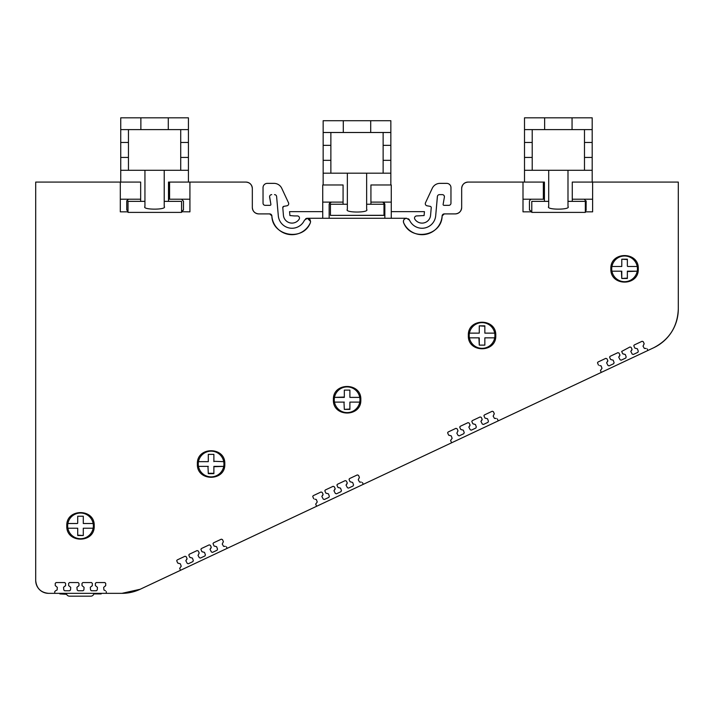 <?xml version="1.0" encoding="UTF-8"?>
<svg xmlns="http://www.w3.org/2000/svg" width="714" height="714" viewBox="0 0 714 714"><rect width="100%" height="100%" fill="white"/><g stroke="black" fill="none" stroke-linecap="round" stroke-linejoin="round"><path stroke-width="1.07" d="M68.223 523.514L67.875 523.514A12.852 12.852 0 0 1 93.141 523.514L83.645 523.514M80.504 516.231L83.288 516.231L83.288 523.514L83.288 516.231L77.719 516.231L80.504 516.231M59.833 593.343L59.851 593.914L59.833 593.343L59.851 593.914L66.598 594.307L66.143 593.343M93.873 593.914L101.165 593.914L101.183 593.343M77.371 523.514L67.875 523.514A12.852 12.852 0 0 0 80.504 538.722A12.852 12.852 0 0 0 93.141 523.514L92.793 523.514M344.327 397.046L334.482 397.395A12.852 12.852 0 0 0 347.111 412.603A12.852 12.852 0 0 0 359.749 397.395L359.392 397.395M213.879 461.306L223.732 461.655A12.852 12.852 0 0 0 198.465 461.655L208.309 461.655L208.309 454.372L213.879 454.372L208.309 454.372L208.309 461.655L198.465 461.655A12.852 12.852 0 0 0 211.094 476.863A12.852 12.852 0 0 0 223.732 461.655L223.375 461.655M469.776 333.135L469.428 333.135A12.852 12.852 0 0 0 482.057 348.343A12.852 12.852 0 0 0 494.695 333.135L494.338 333.135M612.291 266.483L611.943 266.483A12.852 12.852 0 0 0 624.571 281.691A12.852 12.852 0 0 0 637.209 266.483L627.713 266.483M403.401 221.242A3.213 3.213 0 0 0 403.624 222.697M443.108 204.481L444.385 197.144A2.142 2.142 0 0 0 442.278 194.627L442.742 194.681M416.307 215.967L416.673 215.931A2.142 2.142 0 0 0 414.879 219.252A8.568 8.568 0 0 0 430.578 215.289A8.568 8.568 0 0 1 414.879 219.252L414.772 219.073M297.435 215.931L297.336 215.931A2.142 2.142 0 0 1 299.121 219.252A8.568 8.568 0 0 1 283.431 215.289L282.771 207.479M271.356 194.663L271.722 194.627A2.142 2.142 0 0 0 269.615 197.144L270.883 204.329L269.597 196.555M270.883 204.329A0.857 0.857 0 0 1 270.044 205.337L265.18 205.337A2.142 2.142 0 0 1 263.038 203.195L263.038 187.648A4.284 4.284 0 0 1 267.322 183.364L273.989 183.364A8.568 8.568 0 0 1 281.753 188.309L288.501 202.785A2.142 2.142 0 0 1 286.93 205.802L283.824 206.346L282.762 207.613M425.499 202.785L432.256 188.309L425.499 202.785A2.142 2.142 0 0 0 427.07 205.802L430.176 206.346A1.285 1.285 0 0 1 431.238 207.72L431.238 207.551M271.873 215.905A2.142 2.142 0 0 0 269.74 213.905L258.754 213.905L269.74 213.905L271.873 215.905C272.096 236.138 303.084 241.698 310.331 222.804L310.608 221.483L307.395 218.27L384.846 218.27L329.154 218.27L329.154 204.249L329.752 202.767M54.728 591.611L55.585 590.755L54.728 591.611L54.746 593.343L48.552 593.343C40.743 592.575 36.459 588.291 35.7 580.491L35.7 182.079L120.309 182.079L120.309 211.844L128.02 211.844M55.237 583.409L56.094 582.553L55.237 583.409L55.255 585.578L57.334 587.363L57.129 589.96L55.585 590.755M68.624 583.409L69.481 582.553L68.624 583.409L68.633 585.578L70.722 587.363L70.516 589.96L69.66 590.755L64.644 590.755L63.787 589.978L63.546 587.292L65.608 585.569L64.751 586.435L65.608 585.569L65.59 583.4L64.733 582.553L56.094 582.553M81.994 583.409L82.851 582.553L81.994 583.409L82.003 585.578L84.091 587.354L83.877 589.96L83.029 590.755L78.031 590.755L77.174 589.978L76.925 587.292L78.995 585.569L78.138 586.435L78.995 585.569L78.977 583.4L78.121 582.553L69.481 582.553M95.355 583.409L96.211 582.553L95.355 583.409L95.373 585.578L97.452 587.354L97.247 589.96L96.39 590.746L91.401 590.746L90.544 589.969L90.294 587.292L92.365 585.569L91.508 586.435L92.365 585.569L92.347 583.4L91.49 582.553L82.851 582.553M105.449 590.746L103.914 589.969L103.664 587.372L105.726 585.569L104.869 586.435L105.726 585.569L105.717 583.4L104.86 582.544L96.211 582.553M314.856 499.193L316.347 499.523L317.239 501.987L315.686 504.12L316.623 506.28L180.499 570.308L179.669 568.38L181.222 566.247L180.33 563.783L177.697 563.034L176.706 560.704L177.206 559.937L185.024 556.251L186.167 556.67L187.077 558.634L185.827 560.704L187.246 563.4L188.353 563.748L192.869 561.623L193.315 560.561L192.423 558.098L189.79 557.348L188.799 555.019L189.299 554.242L197.118 550.565L198.26 550.976L199.17 552.948L198.037 555.447L199.34 557.714L200.447 558.062L204.963 555.929L205.409 554.867L204.516 552.404L201.892 551.654L200.902 549.325L201.393 548.548L209.211 544.871L210.353 545.291L211.264 547.254L210.023 549.325L211.433 552.02L212.54 552.368L217.083 550.235L217.52 549.164L216.637 546.71L214.004 545.96L213.013 543.631L213.504 542.854L221.322 539.177L222.465 539.588L223.375 541.56L222.25 544.05L223.544 546.317L225.276 546.38M313.714 498.774L312.723 496.444L313.223 495.677L321.041 491.991L322.184 492.41L323.094 494.374L321.844 496.444L323.263 499.14L324.37 499.488L328.886 497.363L329.332 496.301L328.44 493.838L325.807 493.088L324.816 490.759L325.316 489.982L333.135 486.305L334.277 486.716L335.187 488.688L333.947 490.759L335.357 493.454L336.464 493.802L340.98 491.669L341.426 490.607L340.533 488.144L337.909 487.394L336.919 485.065L337.41 484.288L345.228 480.611L346.37 481.031L347.281 482.994L346.04 485.065L347.45 487.76L348.557 488.108L353.1 485.975L353.537 484.904L352.654 482.45L350.021 481.7L349.03 479.371L349.521 478.594L357.339 474.917L358.482 475.328L359.392 477.3L358.267 479.79L359.561 482.057L361.293 482.12M599.626 365.55L601.117 365.889L602 368.344L600.447 370.477L601.277 372.405L451.605 442.796L450.579 440.458L452.132 438.334L451.239 435.87L448.606 435.121L447.616 432.791L448.115 432.015L455.934 428.338L457.076 428.748L457.986 430.721L456.853 433.219L458.156 435.486L459.263 435.835L463.779 433.701L464.225 432.639L463.332 430.176L460.709 429.426L459.718 427.097L460.209 426.32L468.027 422.643L469.169 423.063L470.08 425.026L468.839 427.097L470.249 429.792L471.356 430.14L475.881 428.016L476.318 426.945L475.435 424.491L472.802 423.741L471.811 421.412L472.302 420.635L480.12 416.958L481.263 417.369L482.173 419.341L480.933 421.412L482.343 424.098L483.449 424.446L487.992 422.313L488.43 421.251L487.546 418.788L484.913 418.038L483.922 415.709L484.413 414.932L492.232 411.255L493.374 411.675L494.284 413.638L493.16 416.137L494.454 418.404L496.185 418.458M598.484 365.131L597.493 362.81L597.984 362.034L605.802 358.348L606.945 358.767L607.855 360.74L606.614 362.81L608.025 365.497L609.131 365.845L613.656 363.721L614.094 362.658L613.21 360.195L610.577 359.445L609.586 357.116L610.077 356.34L617.896 352.662L619.038 353.073L619.948 355.045L618.708 357.116L620.118 359.811L621.225 360.159L625.75 358.035L626.187 356.964L625.303 354.501L622.67 353.751L621.68 351.422L629.989 346.968L631.131 347.388L632.042 349.351L630.801 351.422L632.211 354.117L633.318 354.465L637.861 352.332L638.298 351.27L637.415 348.807L634.782 348.057L633.791 345.728L634.282 344.951L642.109 341.274L643.252 341.685L644.162 343.657L643.028 346.156L644.331 348.423L646.054 348.477M638.28 268.839C639.128 251.149 610.024 251.149 610.863 268.839C610.024 286.519 639.128 286.519 638.28 268.839M495.766 335.491C496.614 317.81 467.5 317.81 468.348 335.491C467.5 353.18 496.614 353.18 495.766 335.491M224.803 464.011C225.651 446.321 196.537 446.321 197.385 464.011C196.537 481.691 225.651 481.691 224.803 464.011M360.82 399.751C361.668 382.07 332.554 382.07 333.402 399.751C332.554 417.44 361.668 417.44 360.82 399.751M94.212 525.87C95.06 508.189 65.956 508.189 66.795 525.87C65.956 543.55 95.06 543.55 94.212 525.87M168.504 199.215L169.575 199.215L169.575 182.079L168.504 182.079L168.504 201.357L164.22 201.357L164.22 206.516C167.531 210.014 141.631 210.023 144.942 206.516L144.942 201.357L140.658 201.357L140.658 182.079L140.658 199.215L120.309 199.215M370.923 184.971L391.272 184.971L391.272 202.107L370.923 202.107L370.923 184.971L370.923 204.249L383.989 204.249L383.989 215.387L330.439 215.387L383.989 215.289M678.3 308.983A42.84 42.84 0 0 1 653.694 347.754C669.375 339.578 677.577 326.655 678.3 308.983L678.3 182.079L592.62 182.079L592.62 199.215L572.271 199.215L572.271 182.079L572.271 201.357L567.987 201.357L567.987 170.298L592.192 170.298L592.192 117.819L524.504 117.819L524.504 170.298L548.709 170.298L548.709 201.357L544.425 201.357L544.425 182.079L543.354 182.079L543.354 199.215L544.425 199.215M524.504 182.079L524.504 170.298M543.354 199.215L523.005 199.215L523.005 182.079L544.425 182.079M544.425 201.357L531.787 201.357L531.787 212.388L585.337 212.388L585.337 201.357L572.271 201.357M678.3 182.079L572.271 182.079M523.005 182.079L468.098 182.079C464.198 182.463 462.056 184.605 461.672 188.505A6.426 6.426 0 0 1 468.098 182.079L523.005 182.079M592.192 182.079L592.192 170.298M567.987 201.357L567.987 206.516C571.298 210.014 545.398 210.023 548.709 206.516L548.709 201.357M567.987 170.298L548.709 170.298M586.087 210.362L586.158 200.955M584.222 199.224L586.194 201.357M586.194 209.702L585.971 210.657M529.574 200.598L530.877 199.331M529.431 201.357L529.467 210.103M523.005 199.215L523.005 211.844L531.573 211.844L529.431 209.702M461.672 207.479L461.672 188.505L461.672 207.479C461.271 211.362 459.129 213.504 455.246 213.905L444.269 213.905L442.127 215.905C441.904 236.138 410.916 241.698 403.678 222.804C403.026 220.242 404.008 218.734 406.605 218.27L391.272 218.27L406.605 218.27L409.533 220.171A13.709 13.709 0 0 0 435.692 215.744A13.709 13.709 0 0 1 409.533 220.171M258.754 213.905C254.853 213.522 252.711 211.38 252.328 207.479L252.328 188.505C251.944 184.605 249.802 182.463 245.902 182.079L168.504 182.079M181.981 211.746L189.924 211.844L189.924 199.215L169.575 199.215M140.658 201.357L128.02 201.357L128.02 212.388L181.57 212.388L181.57 201.357L168.504 201.357M64.733 582.553L65.59 583.4L64.733 582.553M78.121 582.553L78.977 583.4L78.121 582.553M91.49 582.553L92.347 583.4L91.49 582.553M104.86 582.544L105.717 583.4L104.86 582.544M121.951 593.343A42.84 42.84 0 0 0 140.176 589.264L180.499 570.308L140.176 589.264L121.951 593.343L106.288 593.343L106.306 591.611M227.141 548.37L226.418 546.799M451.605 442.796L363.265 484.342L362.435 482.539M498.247 420.858L497.328 418.877M653.694 347.754L647.919 350.467L647.196 348.896M592.62 199.215L592.62 211.844L585.337 211.844M120.737 182.079L120.737 170.298L144.942 170.298L144.942 201.357M140.658 182.079L120.309 182.079M343.077 202.107L322.728 202.107L322.728 184.971L343.077 184.971L343.077 202.107M330.439 215.289L330.439 204.249L343.077 204.249L343.077 184.971M370.923 204.249L366.639 204.249L366.639 173.19L390.844 173.19L390.844 184.971M183.453 210.121L183.48 201.098M181.588 199.224L183.498 201.357M126.887 200.563L126.735 201.357L128.35 199.277M126.735 201.357L126.753 209.987M127.761 211.531L126.735 209.702M120.737 170.298L120.737 117.819L140.872 117.819L140.872 129.6L120.737 129.6M164.22 201.357L164.22 170.298L144.942 170.298M164.22 170.298L188.425 170.298L188.425 182.079M189.924 182.079L189.924 199.215M188.425 170.298L188.425 117.819L140.872 117.819M366.639 204.249L366.639 209.407C369.95 212.906 344.05 212.915 347.361 209.407L347.361 204.249L343.077 204.249M384.221 202.731L384.846 204.249L382.704 202.107L384.186 202.705M329.779 202.731L331.296 202.107L329.154 204.249M323.156 184.971L323.156 173.19L347.361 173.19L347.361 204.249M366.639 173.19L347.361 173.19M390.844 173.19L390.844 120.711L323.156 120.711L323.156 173.19M276.586 196.296L278.308 215.744A13.709 13.709 0 0 0 304.467 220.171L307.395 218.27L322.728 218.27L322.728 202.107M391.272 202.107L391.272 218.27L384.846 218.27L384.846 204.249M544.639 117.819L544.639 129.6L524.504 129.6M592.192 129.6L572.057 129.6L572.057 117.819M544.639 129.6L572.057 129.6M532.216 129.6L532.216 170.298M584.48 170.298L584.48 129.6M363.265 484.342L316.623 506.28M647.919 350.467L601.277 372.405M643.742 344.791L644.162 343.657L643.742 344.791M643.252 341.685L642.109 341.274M634.782 348.057L635.924 348.468M631.631 350.494L632.042 349.351L631.631 350.494M631.131 347.388L629.989 346.968M622.67 353.751L623.813 354.171M619.538 356.179L619.948 355.045L619.538 356.179M619.038 353.073L617.896 352.662M610.577 359.445L611.719 359.856M607.444 361.873L607.855 360.74L607.444 361.873M606.945 358.767L605.802 358.348M493.874 414.772L494.284 413.638L493.874 414.772M493.374 411.675L492.232 411.255M484.913 418.038L486.055 418.458M481.763 420.475L482.173 419.341L481.763 420.475M481.263 417.369L480.12 416.958M472.802 423.741L473.944 424.152M469.669 426.16L470.08 425.026L469.669 426.16M469.169 423.063L468.027 422.643M460.709 429.426L461.851 429.846M457.576 431.854L457.986 430.721L457.576 431.854M457.076 428.748L455.934 428.338M448.606 435.121L449.749 435.531M358.981 478.434L359.392 477.3L358.981 478.434M358.482 475.328L357.339 474.917M350.021 481.7L351.163 482.111M346.87 484.128L347.281 482.994L346.87 484.128M346.37 481.031L345.228 480.611M337.909 487.394L339.052 487.814M334.777 489.822L335.187 488.688L334.777 489.822M334.277 486.716L333.135 486.305M325.807 493.088L326.95 493.499M322.683 495.516L323.094 494.374L322.683 495.516M322.184 492.41L321.041 491.991M222.964 542.694L223.375 541.56L222.964 542.694M222.465 539.588L221.322 539.177M214.004 545.96L215.146 546.371M210.853 548.388L211.264 547.254L210.853 548.388M210.353 545.291L209.211 544.871M201.892 551.654L203.035 552.074M198.76 554.082L199.17 552.948L198.76 554.082M198.26 550.976L197.118 550.565M189.79 557.348L190.933 557.759M186.666 559.776L187.077 558.634L186.666 559.776M186.167 556.67L185.024 556.251M177.697 563.034L178.839 563.453M106.288 593.343L48.552 593.343A12.852 12.852 0 0 1 35.7 580.491M181.57 211.826L183.498 209.702M322.728 218.27L329.154 218.27M461.672 207.729A6.426 6.426 0 0 1 461.226 209.845M461.19 209.925A6.426 6.426 0 0 1 459.789 212.022M459.718 212.103A6.426 6.426 0 0 1 457.701 213.424M457.478 213.504A6.426 6.426 0 0 1 455.523 213.897M440.663 222.197A20.135 20.135 0 0 0 442.127 215.905A2.142 2.142 0 0 1 444.269 213.905M440.609 222.322A20.135 20.135 0 0 1 437.039 227.98M436.932 228.096A20.135 20.135 0 0 1 431.684 232.22M431.551 232.291A20.135 20.135 0 0 1 425.598 234.362M425.428 234.397A20.135 20.135 0 0 1 419.136 234.469M419.002 234.451A20.135 20.135 0 0 1 412.647 232.353M412.513 232.282A20.135 20.135 0 0 1 407.23 228.194M407.114 228.061A20.135 20.135 0 0 1 403.821 223.125M409.336 219.787A3.213 3.213 0 0 0 408.354 218.787M406.605 218.27A3.213 3.213 0 0 0 405.141 218.627M405.07 218.662A3.213 3.213 0 0 0 403.945 219.68M403.91 219.742A3.213 3.213 0 0 0 403.41 221.179M439.217 194.645L439.503 194.627A2.142 2.142 0 0 0 437.37 196.582L435.692 215.744L437.45 196.172M443.921 195.395L444.233 195.895M444.349 196.207L444.385 197.144M450.962 187.648L450.962 203.195L450.962 187.648A4.284 4.284 0 0 0 446.678 183.364L440.02 183.364A8.568 8.568 0 0 0 432.256 188.309M416.673 215.931L424.098 215.548L416.673 215.931M289.902 215.548L294.338 215.931L289.902 215.548L289.563 211.647L322.728 211.647M283.645 206.391L283.824 206.346A1.285 1.285 0 0 0 282.771 207.72M276.63 196.582A2.142 2.142 0 0 0 274.497 194.627L274.917 194.672M310.367 220.251A3.213 3.213 0 0 0 310.135 219.796M309.671 219.216A3.213 3.213 0 0 0 308.707 218.546M308.627 218.52A3.213 3.213 0 0 0 307.395 218.27M306.966 218.305A3.213 3.213 0 0 0 305.654 218.787M310.331 222.804A20.135 20.135 0 0 1 301.353 232.353M301.219 232.425A20.135 20.135 0 0 1 294.864 234.469M294.712 234.495A20.135 20.135 0 0 1 288.411 234.362M288.242 234.335A20.135 20.135 0 0 1 282.316 232.22M282.2 232.157A20.135 20.135 0 0 1 276.961 227.98M276.862 227.864A20.135 20.135 0 0 1 273.337 222.197M273.266 222.027A20.135 20.135 0 0 1 271.9 216.253M258.575 213.905A6.426 6.426 0 0 1 256.299 213.415M256.21 213.379A6.426 6.426 0 0 1 254.211 212.022M254.139 211.951A6.426 6.426 0 0 1 252.818 209.943M252.765 209.818A6.426 6.426 0 0 1 252.337 207.72M252.328 207.479L252.328 188.505A6.426 6.426 0 0 0 245.902 182.079M439.503 194.627L442.278 194.627M450.962 203.195A2.142 2.142 0 0 1 448.82 205.337L443.965 205.337A0.857 0.857 0 0 1 443.117 204.329M430.578 215.289L431.238 207.72M424.098 215.548L424.446 211.647L391.272 211.647M297.336 215.931L294.338 215.931M267.322 183.364L273.989 183.364A8.568 8.568 0 0 1 281.753 188.309L288.501 202.785M263.038 203.195L263.038 187.648M270.044 205.337L265.18 205.337M66.598 594.307A3.249 3.249 0 0 0 69.544 596.181L90.749 596.181A3.249 3.249 0 0 0 93.695 594.307L94.141 593.343M188.425 129.6L168.29 129.6L168.29 117.819M140.872 129.6L168.29 129.6M128.449 129.6L128.449 170.298M180.713 170.298L180.713 129.6M330.868 132.492L330.868 173.19M383.132 173.19L383.132 132.492M343.291 120.711L343.291 132.492L323.156 132.492M390.844 132.492L370.709 132.492L370.709 120.711M343.291 132.492L370.709 132.492M627.356 278.121L621.787 278.478L621.439 271.195M612.291 271.195L621.787 271.195L621.787 278.478L627.356 278.478L627.356 271.195L637.209 271.195L627.356 271.543M627.356 266.126L627.356 259.2L621.787 259.2L627.356 259.548M621.787 259.2L621.787 266.483L621.787 259.2M621.439 266.483L611.943 266.483A12.852 12.852 0 0 1 637.209 266.483M484.842 337.847L494.695 337.847L484.842 337.847L484.842 345.13L479.272 345.13L478.924 337.847M484.842 332.786L484.842 325.852L479.272 325.852L484.842 326.209M479.272 325.852L479.272 333.135L479.272 325.852M478.924 333.135L469.428 333.135A12.852 12.852 0 0 1 494.695 333.135L484.842 333.135M469.776 337.847L479.272 337.847L479.272 345.13L484.842 345.13M213.879 473.293L208.309 473.293M207.961 466.367L208.309 473.65L213.879 473.65L213.879 466.367L223.732 466.367L213.879 466.715M213.879 461.655L213.879 454.72M198.813 466.367L208.309 466.367M349.896 409.042L344.327 409.39L343.978 402.107M350.244 402.107L359.392 402.107M349.896 397.395L349.896 390.112L344.327 390.112L349.896 390.112L349.896 397.395L359.749 397.395A12.852 12.852 0 0 0 334.482 397.395L344.327 397.395L344.327 390.469M334.83 402.107L344.327 402.107M83.288 528.226L93.141 528.226L83.288 528.226L83.288 535.509L77.719 535.161M77.719 516.579L77.719 523.166M68.223 528.226L77.719 528.226L77.719 535.509L83.288 535.509M349.896 402.107L349.896 409.39L344.327 409.39M69.544 596.181L90.749 596.181M532.216 142.452L524.504 142.452M532.216 157.446L524.504 157.446M592.192 157.446L584.48 157.446M592.192 142.452L584.48 142.452M128.449 142.452L120.737 142.452M128.449 157.446L120.737 157.446M188.425 157.446L180.713 157.446M188.425 142.452L180.713 142.452M330.868 160.338L323.156 160.338M390.844 160.338L383.132 160.338M390.844 145.344L383.132 145.344M330.868 145.344L323.156 145.344"/></g></svg>
